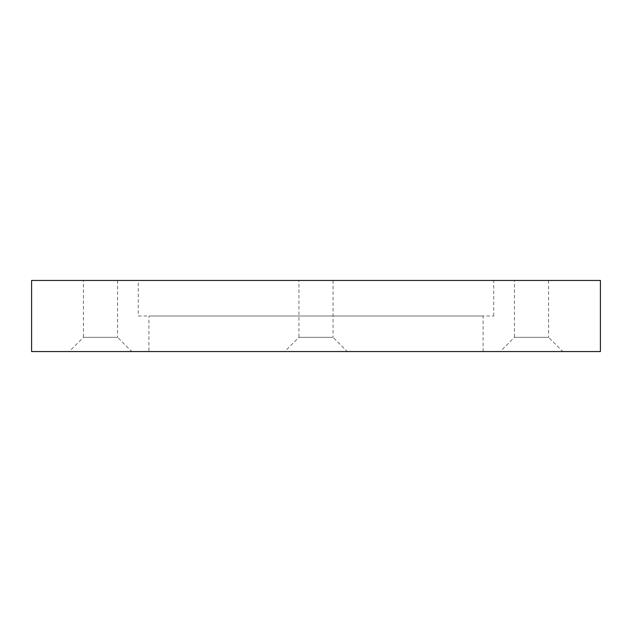 <?xml version="1.0" encoding="UTF-8"?>
<svg xmlns="http://www.w3.org/2000/svg" width="632" height="632" viewBox="0 0 632 632"><rect width="100%" height="100%" fill="white"/><g stroke="black" fill="none" stroke-linecap="round" stroke-linejoin="round"><path stroke-width="0.47" stroke-dasharray="3.16 2.37" d="M514.448 280.45L548.576 280.45L514.448 280.45L514.448 337.33L548.576 337.33L562.796 351.55L500.228 351.55L562.796 351.55M548.576 280.45L548.576 337.33L514.448 337.33L500.228 351.55M83.424 280.45L117.552 280.45L83.424 280.45L83.424 337.33L117.552 337.33L131.772 351.55L69.204 351.55L131.772 351.55M117.552 280.45L117.552 337.33L83.424 337.33L69.204 351.55M298.936 280.45L333.064 280.45L298.936 280.45L298.936 337.33L333.064 337.33L347.284 351.55L284.716 351.55L347.284 351.55M333.064 280.45L333.064 337.33L298.936 337.33L284.716 351.55M148.915 351.55L483.085 351.55L148.915 351.55L148.915 316L483.085 316L148.915 316M483.085 351.55L483.085 316M138.25 316L493.75 316L138.25 316L138.25 280.45L493.75 280.45L138.25 280.45M493.75 316L493.75 280.45M31.6 351.55L31.6 280.45L600.4 280.45L600.4 351.55L31.6 351.55"/><path stroke-width="0.95" d="M31.6 351.55L31.6 280.45L600.4 280.45L600.4 351.55L31.6 351.55"/></g></svg>
